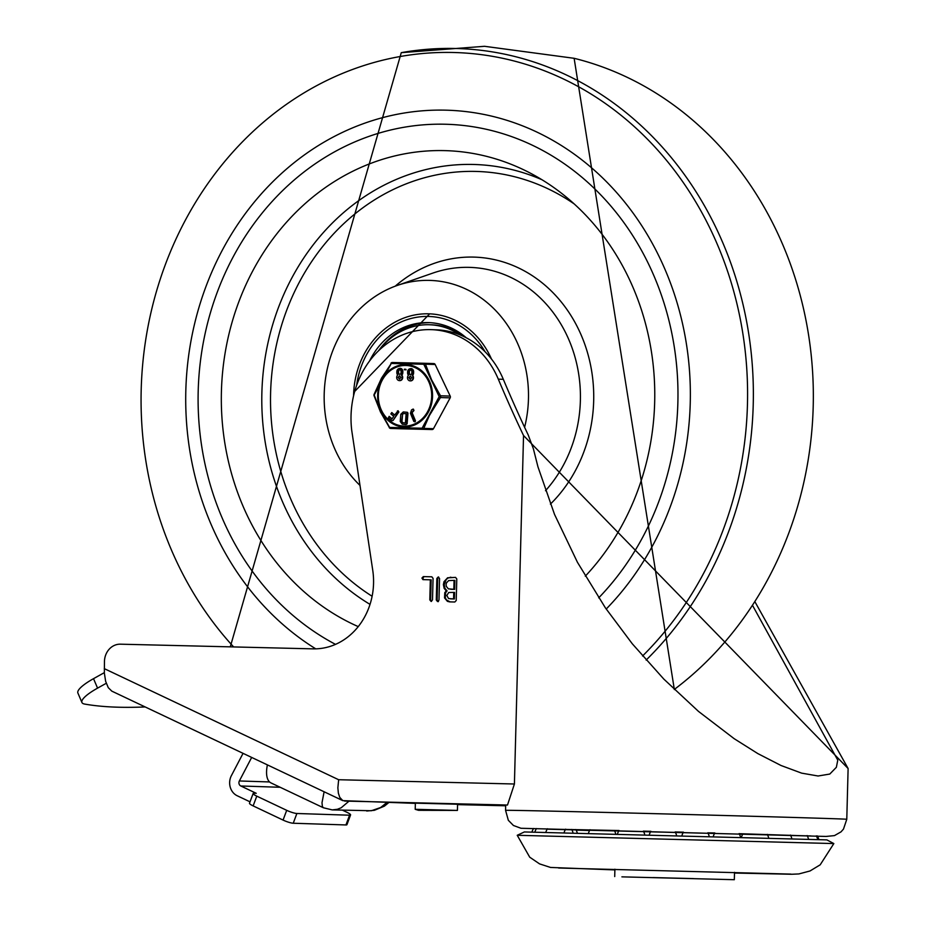 <?xml version="1.0" encoding="UTF-8"?>
<svg xmlns="http://www.w3.org/2000/svg" width="926" height="926" viewBox="0 0 926 926"><rect width="100%" height="100%" fill="white"/><g stroke="black" fill="none" stroke-linecap="round" stroke-linejoin="round"><path stroke-width="1.39" d="M517.229 835.287L524.359 831.953L826.883 839.882L833.828 843.574L517.229 835.287L529.718 857.187L539.569 863.889L550.53 867.442L614.887 869.919M621.902 876.853L734.318 879.7L621.902 876.853M693.389 878.589L653.05 877.57L693.389 878.589M93.526 678.665A35.188 7.836 156.9 0 0 77.888 693.018L81.928 702.487A35.188 7.836 -23.1 0 1 97.566 688.134L93.526 678.665L104.325 672.646M145.15 706.943A637.829 141.944 -23.1 0 1 84.648 704.073A35.188 7.836 -23.1 0 1 81.928 702.487M253.134 793.501L249.499 803.247A7.917 1.343 20.5 0 0 253.145 805.898L256.78 796.152A7.917 1.343 -159.5 0 1 253.134 793.501A7.917 1.343 -159.5 0 1 254.141 793.235L256.236 793.304L240.806 785.989L280.173 787.274M293.241 823.237L296.876 813.491A7.917 1.343 -159.5 0 1 286.701 810.331L283.067 820.077A7.917 1.343 20.5 0 0 293.241 823.237L345.93 824.95A7.917 1.343 20.5 0 0 346.937 824.684L350.572 814.938A7.917 1.343 -159.5 0 1 349.565 815.204L345.93 824.95M342.597 810.238L346.926 812.287A7.917 1.343 -159.5 0 1 350.572 814.938M256.78 796.152L286.701 810.331M296.876 813.491L349.565 815.204M106.247 683.295L97.566 688.134M283.067 820.077L253.145 805.898M251.675 757.433L239.359 780.965A3.519 3.091 -88.1 0 0 240.806 785.989M250.02 801.835L237.172 795.735A14.075 12.385 91.9 0 1 231.396 775.629L243.052 753.347M503.316 379.313L498.304 379.151A87.982 77.39 -88.1 0 0 431.273 329.644L436.285 329.818A87.982 77.39 -88.1 0 1 503.316 379.313A1262.242 1110.32 -88.1 0 0 528.26 435.058L533.353 448.682L537.96 466.843L554.5 514.347L577.442 562.29L605.407 607.884L632.308 643.802L663.861 679.128L698.517 711.423L734.202 738.705L757.838 753.602L781.012 765.489L801.65 773.141L818.086 776L829.789 774.055L836.363 767.295L837.775 760.153L752.606 605.523M498.304 379.151A1262.242 1110.32 -88.1 0 0 523.537 435.521L514.416 783.998L507.494 805.03A170.673 0.59 -178.5 0 0 505.689 805.064L505.561 810.343L508.339 820.309L513.444 825.494L520.979 828.272L825.645 836.433M514.416 783.998L338.65 779.727L337.863 787.829L338.372 793.177L339.773 797.39L342.805 800.631L415.369 803.386M431.273 329.644A87.982 77.39 -88.1 0 0 351.776 430.706L372.738 570.231A66.857 58.813 -88.1 0 1 313 648.86L120.392 644.183A17.594 15.476 -88.1 0 0 104.453 661.395L104.349 673.075L105.645 681.328L108.273 687.671L111.826 691.143L342.805 800.631M432.5 599.944L431.099 601.437L429.814 599.886L430.335 579.815L422.95 579.63L421.932 578.09L423.321 576.597L431.771 576.805L433.067 578.356L432.5 599.944M438.982 600.106L437.581 601.587L436.285 600.036L436.852 578.449L438.241 576.967L439.549 578.519L438.982 600.106M449.561 601.877L447.397 601.333L444.526 597.895L444.781 592.663L446.239 590.857L444.144 588.346L443.38 584.607L443.982 581.702L447.605 577.778L455.488 577.384L456.784 578.935L456.217 600.523L454.828 602.004L449.561 601.877M754.979 601.842L848.112 768.522L523.537 435.521M742.86 833.956L739.295 833.851M714.733 833.145L707.904 832.949M683.365 832.289L675.285 832.08M650.747 831.444L643.466 831.27M618.904 830.668L614.447 830.564M589.827 830.066L586.008 830.055L589.735 830.24M576.099 830.055L589.607 830.46M799.948 835.657L739.203 833.689M713.309 836.398A14.075 14.075 0 0 1 714.837 832.972L707.834 832.821M683.434 832.173L675.216 831.953M650.816 831.328L643.396 831.143M618.996 830.529L551.479 829.152M547.15 829.187L810.875 835.935M589.584 830.506L576.134 830.113M267.406 764.888A28.15 12.513 115.4 0 0 271.017 782.933L323.382 807.761L332.249 809.903L337.411 809.278L341.185 807.785L348.952 801.21M324.112 791.765L322.005 802.715L322.364 806.453L323.382 807.75M332.064 809.891L371.372 810.736L380.621 807.53L386.975 802.46M450.73 589.272L454.654 589.376L454.886 580.417L454.053 580.382L448.601 580.602L446.436 582.952L446.077 584.676L446.344 586.413L448.381 588.855L454.654 589.376M453.821 589.341L454.053 580.382M450.476 598.867L454.4 598.972L454.573 592.409L453.74 592.385L448.682 592.513L446.853 595.499L448.531 598.555L454.4 598.972M453.566 598.937L453.74 592.385M446.239 590.857L447.073 590.881L444.978 588.369L444.225 584.642L446.297 579.375L448.45 577.812L455.615 577.396M450.129 601.888L446.506 599.967L445.36 597.918L445.626 592.698L447.073 590.881M438.426 601.622L437.13 600.071L437.685 578.472L438.669 577.048M431.528 601.379L430.648 599.909L431.169 579.838L430.335 579.815M423.795 579.653L423.101 579.479M423.495 579.491L422.765 578.113L424.154 576.632L431.898 576.817M457.421 810.424L457.583 804.266L455.048 804.162L415.369 803.155L415.207 809.312L418.494 810.308L457.421 810.424L415.207 809.312M315.743 648.848A286.805 252.289 91.9 0 1 194.715 323.278A286.805 252.289 91.9 0 1 445.545 110.159A286.805 252.289 91.9 0 1 675.077 296.308A286.805 252.289 91.9 0 1 606.206 609.042M445.175 124.234A272.73 239.903 91.9 0 1 446.934 124.281A272.73 239.903 91.9 0 1 663.572 301.644A272.73 239.903 91.9 0 1 598.705 597.86A272.73 239.903 91.9 0 0 663.572 301.644A272.73 239.903 91.9 0 0 446.934 124.281A272.73 239.903 91.9 0 0 445.175 124.234A272.73 239.903 91.9 0 0 204.727 335.42A272.73 239.903 91.9 0 0 335.513 644.369A272.73 239.903 91.9 0 1 204.727 335.42A272.73 239.903 91.9 0 1 445.175 124.234M358.246 626.613A246.328 216.684 91.9 0 1 225.794 349.125A246.328 216.684 91.9 0 1 444.492 150.614A246.328 216.684 91.9 0 1 529.765 172.838A246.328 216.684 91.9 0 1 585.29 576.169M359.994 485.421A116.132 102.149 91.9 0 1 326.38 373.34A116.132 102.149 91.9 0 1 397.242 285.451A116.132 102.149 91.9 0 1 429.363 280.393A116.132 102.149 91.9 0 1 524.602 427.303M353.582 395.738A82.692 72.749 91.9 0 1 428.495 313.81A82.692 72.749 91.9 0 1 429.027 313.821A82.692 72.749 91.9 0 1 491.451 358.987M369.578 360.966A73.895 65.005 91.9 0 1 428.738 322.618A73.895 65.005 91.9 0 1 466.241 337.77M378.653 350.665A73.895 65.005 91.9 0 1 430.208 322.688M431.134 324.806A71.788 63.153 91.9 0 1 431.597 324.818A71.788 63.153 91.9 0 1 465.292 337.284M379.521 349.831A71.788 63.153 91.9 0 1 429.039 324.737A71.788 63.153 91.9 0 1 429.502 324.76A71.788 63.153 91.9 0 1 460.002 334.876M435.162 364.497A1.759 1.551 -88.1 0 0 433.843 363.582L424.143 363.27A1.759 1.551 91.9 0 1 425.451 364.173L435.162 364.497L450.21 396.096L440.487 395.784A1.759 1.551 91.9 0 1 440.44 397.543L450.163 397.856A1.759 1.551 -88.1 0 0 450.21 396.096M400.402 428.773L390.691 428.449A1.759 1.551 91.9 0 1 390.679 428.449L400.391 428.773A1.759 1.551 -88.1 0 0 400.391 428.773L432.118 429.537A1.759 1.551 -88.1 0 0 433.484 428.692L450.163 397.856M374.335 395.934A1.759 0.833 -17.8 0 1 374.023 395.622A1.759 0.833 -17.8 0 1 374.208 395.043A1.759 0.822 -159.3 0 1 374.058 394.464L381.5 378.167L391.281 363.455A1.759 1.239 -88.7 0 1 392.416 362.494A1.759 1.759 0 0 0 390.934 363.235L391.061 363.339A1.759 1.551 91.9 0 1 392.392 362.494L424.131 363.27A1.759 1.551 91.9 0 1 424.143 363.27A1.759 1.759 0 0 0 424.131 363.27L423.772 364.242A1.759 0.833 -17.8 0 1 425.451 364.173L431.585 379.822L440.487 395.784L439.179 396.629L440.44 397.543L429.409 415.519L423.772 428.379A1.759 1.551 91.9 0 1 422.406 429.224L432.118 429.537M392.416 362.494L424.131 363.27M374.382 394.175A1.759 0.822 -159.3 0 0 374.058 394.464L374.058 394.464A1.759 1.759 0 0 0 374.023 395.622L380.47 411.954L389.383 427.546M433.484 428.692L423.772 428.379A1.759 0.822 -159.3 0 1 422.094 428.217L422.406 429.224L390.691 428.449A1.759 1.239 -88.7 0 1 389.615 427.43L389.256 427.627A1.759 1.759 0 0 0 390.679 428.449L390.679 428.449A1.759 1.551 91.9 0 1 389.383 427.557M374.197 395.043L391.281 363.455L423.772 364.242L439.179 396.629L422.094 428.217L389.615 427.43L380.378 411.017L374.208 395.043M410.739 368.571A3.16 2.79 91.9 0 1 413.621 371.789L413.598 372.993A3.114 2.743 91.9 0 1 412.73 375.204L412.556 375.366A26.287 23.115 -88.1 0 0 412.73 375.539A3.16 2.79 91.9 0 1 410.38 380.864M399.951 368.305A3.16 2.79 91.9 0 1 402.845 371.534L402.81 372.727A3.114 2.743 91.9 0 1 401.953 374.937L401.78 375.099A26.287 23.115 -88.1 0 0 401.942 375.285A3.16 2.79 91.9 0 1 399.592 380.609M404.384 369.161L406.132 369.81L404.361 369.763L405.727 369.196L404.361 369.763M388.989 416.434L392.126 418.772M391.582 412.614L394.719 414.952M398.145 410.75L394.569 415.172L391.791 412.579M397.81 411.017L398.875 411.943L393.052 420.531L392.115 420.67L393.052 420.531L398.458 411.931L397.393 411.005M403.435 411.943L407.359 412.301L407.972 413.123L407.104 423.876L406.039 424.559M405.958 424.559L406.688 423.865L407.556 413.112L406.942 412.29L403.261 411.943L400.808 414.281L400.229 421.457L402.278 424.212L405.958 424.559L407.104 423.876L406.005 424.559M413.401 409.13L413.968 410.507L412.093 412.66L415.45 420.786L415.114 421.793L414.223 421.446L415.114 421.793L415.033 420.774L411.676 412.649L413.54 410.496L412.984 409.118L411.549 409.894L410.45 413.309L413.806 421.434L414.698 421.781L413.806 421.434M403.562 413.471L402.567 414.42L401.988 421.596L402.822 422.719L405.414 422.962M402.15 414.408L403.134 413.459L406.144 413.737L405.403 422.985L402.393 422.707L401.571 421.585L402.567 414.42M392.184 412.741L390.83 413.841L393.747 416.376L391.976 418.992L389.209 416.399M389.591 416.561L388.353 417.753L391.698 420.659L392.636 420.52L391.698 420.659M410.531 376.095L409.246 377.669L410.426 379.336M399.743 375.829L398.469 377.403L399.638 379.081M399.905 369.833A1.632 1.435 -88.1 0 0 398.62 371.43L398.597 372.634A1.632 1.435 -88.1 0 0 399.766 374.278M397.567 375.169L397.74 375.007A23.868 20.985 -88.1 0 0 397.578 374.822A3.137 2.755 91.9 0 1 396.826 372.588L396.86 371.384A3.16 2.79 91.9 0 1 402.428 371.523L402.393 372.715A3.114 2.743 91.9 0 1 401.537 374.926L401.352 375.088A26.287 23.115 -88.1 0 0 401.525 375.273A3.16 2.79 91.9 0 1 399.384 380.609A3.16 2.79 91.9 0 1 397.567 375.169M400.923 377.484L399.43 379.093L398.053 377.391L399.534 375.806L400.923 377.484M398.168 372.611L398.203 371.419A1.632 1.435 91.9 0 1 401.074 371.488L401.051 372.68A1.632 1.435 91.9 0 1 398.168 372.611L398.597 372.634M410.681 370.099A1.632 1.435 -88.1 0 0 409.408 371.696L409.373 372.889A1.632 1.435 -88.1 0 0 410.554 374.544M413.204 371.777L413.181 372.981A3.114 2.743 91.9 0 1 412.313 375.18L412.139 375.354A26.287 23.115 -88.1 0 0 412.301 375.528A3.16 2.79 91.9 0 1 410.16 380.875A3.16 2.79 91.9 0 1 408.343 375.435L408.528 375.261A23.868 20.985 -88.1 0 0 408.354 375.088A3.137 2.755 91.9 0 1 407.614 372.842L407.637 371.65A3.16 2.79 91.9 0 1 413.204 371.777L413.621 371.789M411.7 377.75L410.218 379.347L408.829 377.658L410.322 376.072L411.7 377.75M411.862 371.743L411.827 372.946A1.632 1.435 91.9 0 1 408.956 372.877L408.991 371.673A1.632 1.435 91.9 0 1 411.862 371.743M239.359 780.965L269.57 781.949M344.634 801.071L507.494 805.03M338.65 779.727L104.268 668.63M848.112 768.522L846.781 819.278A170.673 0.59 -178.5 0 0 676.188 814.22A170.673 0.59 -178.5 0 0 505.561 810.343M505.677 805.794L457.571 804.625L505.677 805.794M450.198 577.257L451.043 577.28M436.285 600.036L437.13 600.071M436.852 578.449L437.685 578.472M429.814 599.886L430.648 599.909M423.321 576.597L424.154 576.632M230.285 646.846L401.271 52.666A348.778 306.795 91.9 0 1 455.661 48.488A348.778 306.795 91.9 0 1 735.881 278.321A348.778 306.795 91.9 0 1 646.14 660.076M233.618 646.927A344.692 303.207 91.9 0 1 164.886 265.843A344.692 303.207 91.9 0 1 453.358 52.493A344.692 303.207 91.9 0 1 730.093 278.969A344.692 303.207 91.9 0 1 642.563 655.99M401.271 52.666L484.53 46.3L574.132 58.303A348.778 306.795 91.9 0 1 808.491 334.425A348.778 306.795 91.9 0 1 674.267 689.476M370.018 604.377A233.433 205.34 91.9 0 1 268.76 339.425A233.433 205.34 91.9 0 1 473.279 164.458A233.433 205.34 91.9 0 1 541.907 179.702M372.113 596.251A226.546 199.275 91.9 0 1 277.788 339.078A226.546 199.275 91.9 0 1 475.756 171.426A226.546 199.275 91.9 0 1 574.143 203.894M397.242 285.451L432.986 273.043A130.45 114.743 91.9 0 1 469.077 267.359A130.45 114.743 91.9 0 1 572.673 349.611A130.45 114.743 91.9 0 1 545.495 490.711M395.194 286.192A140.856 123.899 91.9 0 1 473.51 257.092A140.856 123.899 91.9 0 1 586.679 349.935A140.856 123.899 91.9 0 1 550.414 504.114M356.684 385.158A80.053 70.422 91.9 0 1 411.144 318.463A80.053 70.422 91.9 0 1 485.062 351.73M431.666 396.432A30.315 26.669 91.9 0 1 390.98 421.7A30.315 26.669 91.9 0 1 392.358 369.208A30.315 26.669 91.9 0 1 431.666 396.432M432.546 396.455A31.195 27.444 -88.1 0 0 405.924 364.601A31.195 27.444 -88.1 0 0 377.669 395.113A31.195 27.444 -88.1 0 0 404.292 426.979A31.195 27.444 -88.1 0 0 432.546 396.455M817.704 839.465A14.075 14.075 0 0 0 816.304 835.877M536.478 828.538A14.075 14.075 0 0 0 534.904 832.046M565.647 829.152A14.075 14.075 0 0 0 564.084 832.648M619.019 830.495A14.075 14.075 0 0 0 617.503 833.909M644.716 834.592A14.075 14.075 0 0 0 643.373 831.097M683.457 832.138A14.075 14.075 0 0 0 681.941 835.553M709.154 836.282A14.075 14.075 0 0 0 707.811 832.787M742.953 833.794A14.075 14.075 0 0 0 741.448 837.173M768.661 837.937A14.075 14.075 0 0 0 767.284 834.372M734.318 879.7L734.515 872.338M614.714 876.563L614.899 869.201M833.828 843.586L820.205 864.803L810.018 870.972L798.883 873.936L791.742 874.26L734.492 873.044M558.621 868.021L790.85 874.098M791.799 838.62A14.075 14.075 0 0 0 790.434 835.055M740.511 837.139A14.075 14.075 0 0 0 739.145 833.574M650.839 831.282A14.075 14.075 0 0 0 649.323 834.708M676.536 835.414A14.075 14.075 0 0 0 675.193 831.918M590.036 829.719A14.075 14.075 0 0 0 588.485 833.203M615.686 833.863A14.075 14.075 0 0 0 614.366 830.414M547.405 828.747A14.075 14.075 0 0 0 545.842 832.254M573.02 832.844A14.075 14.075 0 0 0 571.701 829.441M533.573 828.481A14.075 14.075 0 0 0 531.964 831.988M577.268 832.949A14.075 14.075 0 0 0 575.81 829.534M818.815 839.5A14.075 14.075 0 0 0 817.38 835.912M808.502 839.153A14.075 14.075 0 0 0 807.125 835.565M846.781 819.278L843.482 829.094L841.005 831.872L834.453 835.611L826.05 836.444M388.862 802.518L384.359 806.176L374.405 810.296L366.719 811.026M574.132 58.303L674.348 689.557M429.652 313.845L354.681 391.455M429.502 324.76L431.597 324.818M424.143 363.27L433.854 363.582"/></g></svg>
